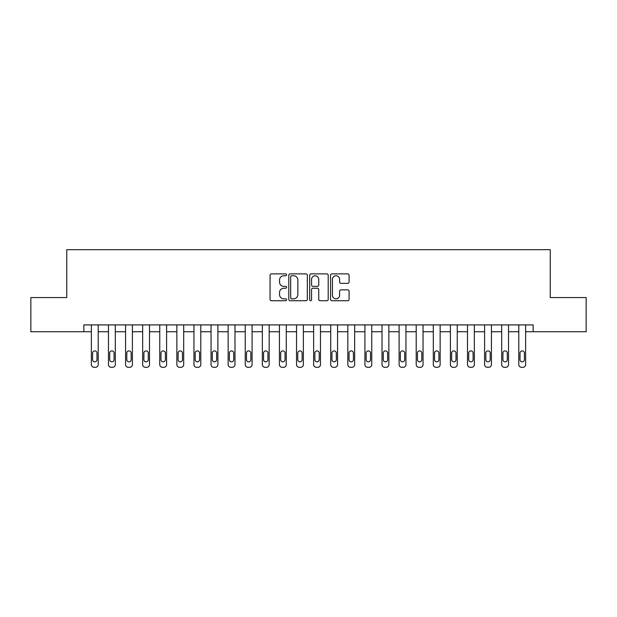 <?xml version="1.0" encoding="UTF-8"?>
<svg xmlns="http://www.w3.org/2000/svg" width="617" height="617" viewBox="0 0 617 617"><rect width="100%" height="100%" fill="white"/><g stroke="black" fill="none" stroke-linecap="round" stroke-linejoin="round"><path stroke-width="0.93" d="M286.62 274.812A0.941 0.941 0 0 0 285.679 273.879L271.411 273.879A1.342 1.342 0 0 0 270.069 275.221L270.069 299.384A1.342 1.342 0 0 0 271.411 300.726L285.679 300.726A0.941 0.941 0 0 0 286.62 299.785A0.941 0.941 0 0 0 285.679 298.844L283.828 298.844A4.296 4.296 0 0 1 279.532 294.548L279.532 292.535A4.296 4.296 0 0 1 283.828 288.239L285.679 288.239A0.941 0.941 0 0 0 286.62 287.298A0.941 0.941 0 0 0 285.679 286.357L283.828 286.357A4.296 4.296 0 0 1 279.532 282.062L279.532 280.049A4.296 4.296 0 0 1 283.828 275.753L285.679 275.753A0.941 0.941 0 0 0 286.62 274.812M347.733 283.342A1.342 1.342 0 0 0 349.075 282L349.075 275.221A1.342 1.342 0 0 0 347.733 273.879L331.892 273.879A1.342 1.342 0 0 0 330.55 275.221L330.55 299.384A1.342 1.342 0 0 0 331.892 300.726L347.733 300.726A1.342 1.342 0 0 0 349.075 299.384L349.075 291.193A1.342 1.342 0 0 0 347.733 289.851L340.954 289.851A1.342 1.342 0 0 0 339.612 291.193L339.612 295.258A3.594 3.594 0 0 1 336.018 298.844A3.594 3.594 0 0 1 332.432 295.258L332.432 279.347A3.594 3.594 0 0 1 336.018 275.753A3.594 3.594 0 0 1 339.612 279.347L339.612 282A1.342 1.342 0 0 0 340.954 283.342L347.733 283.342M83.85 331.753L30.85 331.753L30.85 297.556L66.752 297.556L66.752 249.684L550.248 249.684L550.248 297.556L586.15 297.556L586.15 331.753L533.15 331.753L533.15 324.912L83.85 324.912L83.85 331.753L91.37 331.753L91.37 364.578A2.738 2.738 0 0 0 94.108 367.316L95.473 367.316A2.738 2.738 0 0 0 98.211 364.578L98.211 331.753L108.469 331.753L108.469 364.578A2.738 2.738 0 0 0 111.207 367.316L112.572 367.316A2.738 2.738 0 0 0 115.31 364.578L115.31 331.753L125.567 331.753L125.567 364.578A2.738 2.738 0 0 0 128.297 367.316L129.67 367.316A2.738 2.738 0 0 0 132.4 364.578L132.4 331.753L142.666 331.753L142.666 364.578A2.738 2.738 0 0 0 145.396 367.316L146.769 367.316A2.738 2.738 0 0 0 149.499 364.578L149.499 331.753L159.757 331.753L159.757 364.578A2.738 2.738 0 0 0 162.495 367.316L163.86 367.316A2.738 2.738 0 0 0 166.598 364.578L166.598 331.753L176.855 331.753L176.855 364.578A2.738 2.738 0 0 0 179.593 367.316L180.958 367.316A2.738 2.738 0 0 0 183.696 364.578L183.696 331.753L193.954 331.753L193.954 364.578A2.738 2.738 0 0 0 196.684 367.316L198.057 367.316A2.738 2.738 0 0 0 200.787 364.578L200.787 331.753L211.053 331.753L211.053 364.578A2.738 2.738 0 0 0 213.783 367.316L215.156 367.316A2.738 2.738 0 0 0 217.886 364.578L217.886 331.753L228.143 331.753L228.143 364.578A2.738 2.738 0 0 0 230.881 367.316L232.247 367.316A2.738 2.738 0 0 0 234.984 364.578L234.984 331.753L245.242 331.753L245.242 364.578A2.738 2.738 0 0 0 247.98 367.316L249.345 367.316A2.738 2.738 0 0 0 252.083 364.578L252.083 331.753L262.341 331.753L262.341 364.578A2.738 2.738 0 0 0 265.071 367.316L266.444 367.316A2.738 2.738 0 0 0 269.174 364.578L269.174 331.753L279.439 331.753L279.439 364.578A2.738 2.738 0 0 0 282.17 367.316L283.542 367.316A2.738 2.738 0 0 0 286.273 364.578L286.273 331.753L296.53 331.753L296.53 364.578A2.738 2.738 0 0 0 299.268 367.316L300.633 367.316A2.738 2.738 0 0 0 303.371 364.578L303.371 331.753L313.629 331.753L313.629 364.578A2.738 2.738 0 0 0 316.367 367.316L317.732 367.316A2.738 2.738 0 0 0 320.47 364.578L320.47 331.753L330.727 331.753L330.727 364.578A2.738 2.738 0 0 0 333.458 367.316L334.83 367.316A2.738 2.738 0 0 0 337.561 364.578L337.561 331.753L347.826 331.753L347.826 364.578A2.738 2.738 0 0 0 350.556 367.316L351.929 367.316A2.738 2.738 0 0 0 354.659 364.578L354.659 331.753L364.917 331.753L364.917 364.578A2.738 2.738 0 0 0 367.655 367.316L369.02 367.316A2.738 2.738 0 0 0 371.758 364.578L371.758 331.753L382.016 331.753L382.016 364.578A2.738 2.738 0 0 0 384.753 367.316L386.119 367.316A2.738 2.738 0 0 0 388.857 364.578L388.857 331.753L399.114 331.753L399.114 364.578A2.738 2.738 0 0 0 401.844 367.316L403.217 367.316A2.738 2.738 0 0 0 405.947 364.578L405.947 331.753L416.213 331.753L416.213 364.578A2.738 2.738 0 0 0 418.943 367.316L420.316 367.316A2.738 2.738 0 0 0 423.046 364.578L423.046 331.753L433.304 331.753L433.304 364.578A2.738 2.738 0 0 0 436.042 367.316L437.407 367.316A2.738 2.738 0 0 0 440.145 364.578L440.145 331.753L450.402 331.753L450.402 364.578A2.738 2.738 0 0 0 453.14 367.316L454.505 367.316A2.738 2.738 0 0 0 457.243 364.578L457.243 331.753L467.501 331.753L467.501 364.578A2.738 2.738 0 0 0 470.231 367.316L471.604 367.316A2.738 2.738 0 0 0 474.334 364.578L474.334 331.753L484.6 331.753L484.6 364.578A2.738 2.738 0 0 0 487.33 367.316L488.703 367.316A2.738 2.738 0 0 0 491.433 364.578L491.433 331.753L501.69 331.753L501.69 364.578A2.738 2.738 0 0 0 504.428 367.316L505.793 367.316A2.738 2.738 0 0 0 508.531 364.578L508.531 331.753L518.789 331.753L518.789 364.578A2.738 2.738 0 0 0 521.527 367.316L522.892 367.316A2.738 2.738 0 0 0 525.63 364.578L525.63 331.753L533.15 331.753M307.328 275.221A1.342 1.342 0 0 0 305.986 273.879L290.144 273.879A1.342 1.342 0 0 0 288.802 275.221L288.802 299.384A1.342 1.342 0 0 0 290.144 300.726L305.986 300.726A1.342 1.342 0 0 0 307.328 299.384L307.328 275.221M311.014 273.879L326.856 273.879A1.342 1.342 0 0 1 328.198 275.221L328.198 299.384A1.342 1.342 0 0 1 326.856 300.726L320.076 300.726A1.342 1.342 0 0 1 318.734 299.384L318.734 289.581A1.342 1.342 0 0 0 317.393 288.239L312.896 288.239A1.342 1.342 0 0 0 311.554 289.581L311.554 299.785A0.941 0.941 0 0 1 310.613 300.726A0.941 0.941 0 0 1 309.672 299.785L309.672 275.221A1.342 1.342 0 0 1 311.014 273.879M291.617 275.753A0.941 0.941 0 0 0 290.676 276.694L290.676 297.903A0.941 0.941 0 0 0 291.617 298.844L293.561 298.844A4.296 4.296 0 0 0 297.857 294.548L297.857 280.049A4.296 4.296 0 0 0 293.561 275.753L291.617 275.753M318.734 279.416A3.594 3.594 0 0 0 315.148 275.822A3.594 3.594 0 0 0 311.554 279.416L311.554 285.015A1.342 1.342 0 0 0 312.896 286.357L317.393 286.357A1.342 1.342 0 0 0 318.734 285.015L318.734 279.416M92.604 359.657A2.19 2.19 0 0 0 94.794 361.84A2.19 2.19 0 0 0 96.977 359.657A2.19 2.19 0 0 1 94.794 361.84A2.19 2.19 0 0 1 92.604 359.657L92.604 353.086A2.19 2.19 0 0 1 94.794 350.903A2.19 2.19 0 0 1 96.977 353.086L96.977 359.657M98.211 324.912L98.211 364.578M91.37 324.912L91.37 364.578M94.108 367.316L95.473 367.316M109.703 359.657A2.19 2.19 0 0 0 111.885 361.84A2.19 2.19 0 0 0 114.076 359.657A2.19 2.19 0 0 1 111.885 361.84A2.19 2.19 0 0 1 109.703 359.657L109.703 353.086A2.19 2.19 0 0 1 111.885 350.903A2.19 2.19 0 0 1 114.076 353.086L114.076 359.657M126.794 359.657A2.19 2.19 0 0 0 128.984 361.84A2.19 2.19 0 0 0 131.174 359.657A2.19 2.19 0 0 1 128.984 361.84A2.19 2.19 0 0 1 126.794 359.657L126.794 353.086A2.19 2.19 0 0 1 128.984 350.903A2.19 2.19 0 0 1 131.174 353.086L131.174 359.657M143.892 359.657A2.19 2.19 0 0 0 146.082 361.84A2.19 2.19 0 0 0 148.273 359.657A2.19 2.19 0 0 1 146.082 361.84A2.19 2.19 0 0 1 143.892 359.657L143.892 353.086A2.19 2.19 0 0 1 146.082 350.903A2.19 2.19 0 0 1 148.273 353.086L148.273 359.657M115.31 324.912L115.31 364.578M108.469 324.912L108.469 364.578M111.207 367.316L112.572 367.316M132.4 324.912L132.4 364.578M125.567 324.912L125.567 364.578M128.297 367.316L129.67 367.316M149.499 324.912L149.499 364.578M142.666 324.912L142.666 364.578M145.396 367.316L146.769 367.316M160.991 359.657A2.19 2.19 0 0 0 163.181 361.84A2.19 2.19 0 0 0 165.364 359.657A2.19 2.19 0 0 1 163.181 361.84A2.19 2.19 0 0 1 160.991 359.657L160.991 353.086A2.19 2.19 0 0 1 163.181 350.903A2.19 2.19 0 0 1 165.364 353.086L165.364 359.657M166.598 324.912L166.598 364.578M159.757 324.912L159.757 364.578M162.495 367.316L163.86 367.316M178.089 359.657A2.19 2.19 0 0 0 180.272 361.84A2.19 2.19 0 0 0 182.462 359.657A2.19 2.19 0 0 1 180.272 361.84A2.19 2.19 0 0 1 178.089 359.657L178.089 353.086A2.19 2.19 0 0 1 180.272 350.903A2.19 2.19 0 0 1 182.462 353.086L182.462 359.657M195.18 359.657A2.19 2.19 0 0 0 197.371 361.84A2.19 2.19 0 0 0 199.561 359.657A2.19 2.19 0 0 1 197.371 361.84A2.19 2.19 0 0 1 195.18 359.657L195.18 353.086A2.19 2.19 0 0 1 197.371 350.903A2.19 2.19 0 0 1 199.561 353.086L199.561 359.657M212.279 359.657A2.19 2.19 0 0 0 214.469 361.84A2.19 2.19 0 0 0 216.66 359.657A2.19 2.19 0 0 1 214.469 361.84A2.19 2.19 0 0 1 212.279 359.657L212.279 353.086A2.19 2.19 0 0 1 214.469 350.903A2.19 2.19 0 0 1 216.66 353.086L216.66 359.657M229.377 359.657A2.19 2.19 0 0 0 231.568 361.84A2.19 2.19 0 0 0 233.75 359.657A2.19 2.19 0 0 1 231.568 361.84A2.19 2.19 0 0 1 229.377 359.657L229.377 353.086A2.19 2.19 0 0 1 231.568 350.903A2.19 2.19 0 0 1 233.75 353.086L233.75 359.657M246.476 359.657A2.19 2.19 0 0 0 248.659 361.84A2.19 2.19 0 0 0 250.849 359.657A2.19 2.19 0 0 1 248.659 361.84A2.19 2.19 0 0 1 246.476 359.657L246.476 353.086A2.19 2.19 0 0 1 248.659 350.903A2.19 2.19 0 0 1 250.849 353.086L250.849 359.657M183.696 324.912L183.696 364.578M176.855 324.912L176.855 364.578M179.593 367.316L180.958 367.316M200.787 324.912L200.787 364.578M193.954 324.912L193.954 364.578M196.684 367.316L198.057 367.316M217.886 324.912L217.886 364.578M211.053 324.912L211.053 364.578M213.783 367.316L215.156 367.316M234.984 324.912L234.984 364.578M228.143 324.912L228.143 364.578M230.881 367.316L232.247 367.316M252.083 324.912L252.083 364.578M245.242 324.912L245.242 364.578M247.98 367.316L249.345 367.316M263.567 359.657A2.19 2.19 0 0 0 265.757 361.84A2.19 2.19 0 0 0 267.948 359.657A2.19 2.19 0 0 1 265.757 361.84A2.19 2.19 0 0 1 263.567 359.657L263.567 353.086A2.19 2.19 0 0 1 265.757 350.903A2.19 2.19 0 0 1 267.948 353.086L267.948 359.657M269.174 324.912L269.174 364.578M262.341 324.912L262.341 364.578M265.071 367.316L266.444 367.316M280.666 359.657A2.19 2.19 0 0 0 282.856 361.84A2.19 2.19 0 0 0 285.046 359.657A2.19 2.19 0 0 1 282.856 361.84A2.19 2.19 0 0 1 280.666 359.657L280.666 353.086A2.19 2.19 0 0 1 282.856 350.903A2.19 2.19 0 0 1 285.046 353.086L285.046 359.657M286.273 324.912L286.273 364.578M279.439 324.912L279.439 364.578M282.17 367.316L283.542 367.316M297.764 359.657A2.19 2.19 0 0 0 299.955 361.84A2.19 2.19 0 0 0 302.137 359.657A2.19 2.19 0 0 1 299.955 361.84A2.19 2.19 0 0 1 297.764 359.657L297.764 353.086A2.19 2.19 0 0 1 299.955 350.903A2.19 2.19 0 0 1 302.137 353.086L302.137 359.657M303.371 324.912L303.371 364.578M296.53 324.912L296.53 364.578M299.268 367.316L300.633 367.316M314.863 359.657A2.19 2.19 0 0 0 317.045 361.84A2.19 2.19 0 0 0 319.236 359.657A2.19 2.19 0 0 1 317.045 361.84A2.19 2.19 0 0 1 314.863 359.657L314.863 353.086A2.19 2.19 0 0 1 317.045 350.903A2.19 2.19 0 0 1 319.236 353.086L319.236 359.657M320.47 324.912L320.47 364.578M313.629 324.912L313.629 364.578M316.367 367.316L317.732 367.316M331.954 359.657A2.19 2.19 0 0 0 334.144 361.84A2.19 2.19 0 0 0 336.334 359.657A2.19 2.19 0 0 1 334.144 361.84A2.19 2.19 0 0 1 331.954 359.657L331.954 353.086A2.19 2.19 0 0 1 334.144 350.903A2.19 2.19 0 0 1 336.334 353.086L336.334 359.657M337.561 324.912L337.561 364.578M330.727 324.912L330.727 364.578M333.458 367.316L334.83 367.316M349.052 359.657A2.19 2.19 0 0 0 351.243 361.84A2.19 2.19 0 0 0 353.433 359.657A2.19 2.19 0 0 1 351.243 361.84A2.19 2.19 0 0 1 349.052 359.657L349.052 353.086A2.19 2.19 0 0 1 351.243 350.903A2.19 2.19 0 0 1 353.433 353.086L353.433 359.657M354.659 324.912L354.659 364.578M347.826 324.912L347.826 364.578M350.556 367.316L351.929 367.316M366.151 359.657A2.19 2.19 0 0 0 368.341 361.84A2.19 2.19 0 0 0 370.524 359.657A2.19 2.19 0 0 1 368.341 361.84A2.19 2.19 0 0 1 366.151 359.657L366.151 353.086A2.19 2.19 0 0 1 368.341 350.903A2.19 2.19 0 0 1 370.524 353.086L370.524 359.657M383.25 359.657A2.19 2.19 0 0 0 385.432 361.84A2.19 2.19 0 0 0 387.623 359.657A2.19 2.19 0 0 1 385.432 361.84A2.19 2.19 0 0 1 383.25 359.657L383.25 353.086A2.19 2.19 0 0 1 385.432 350.903A2.19 2.19 0 0 1 387.623 353.086L387.623 359.657M400.34 359.657A2.19 2.19 0 0 0 402.531 361.84A2.19 2.19 0 0 0 404.721 359.657A2.19 2.19 0 0 1 402.531 361.84A2.19 2.19 0 0 1 400.34 359.657L400.34 353.086A2.19 2.19 0 0 1 402.531 350.903A2.19 2.19 0 0 1 404.721 353.086L404.721 359.657M417.439 359.657A2.19 2.19 0 0 0 419.629 361.84A2.19 2.19 0 0 0 421.82 359.657A2.19 2.19 0 0 1 419.629 361.84A2.19 2.19 0 0 1 417.439 359.657L417.439 353.086A2.19 2.19 0 0 1 419.629 350.903A2.19 2.19 0 0 1 421.82 353.086L421.82 359.657M434.538 359.657A2.19 2.19 0 0 0 436.728 361.84A2.19 2.19 0 0 0 438.911 359.657A2.19 2.19 0 0 1 436.728 361.84A2.19 2.19 0 0 1 434.538 359.657L434.538 353.086A2.19 2.19 0 0 1 436.728 350.903A2.19 2.19 0 0 1 438.911 353.086L438.911 359.657M451.636 359.657A2.19 2.19 0 0 0 453.819 361.84A2.19 2.19 0 0 0 456.009 359.657A2.19 2.19 0 0 1 453.819 361.84A2.19 2.19 0 0 1 451.636 359.657L451.636 353.086A2.19 2.19 0 0 1 453.819 350.903A2.19 2.19 0 0 1 456.009 353.086L456.009 359.657M468.727 359.657A2.19 2.19 0 0 0 470.918 361.84A2.19 2.19 0 0 0 473.108 359.657A2.19 2.19 0 0 1 470.918 361.84A2.19 2.19 0 0 1 468.727 359.657L468.727 353.086A2.19 2.19 0 0 1 470.918 350.903A2.19 2.19 0 0 1 473.108 353.086L473.108 359.657M485.826 359.657A2.19 2.19 0 0 0 488.016 361.84A2.19 2.19 0 0 0 490.207 359.657A2.19 2.19 0 0 1 488.016 361.84A2.19 2.19 0 0 1 485.826 359.657L485.826 353.086A2.19 2.19 0 0 1 488.016 350.903A2.19 2.19 0 0 1 490.207 353.086L490.207 359.657M502.924 359.657A2.19 2.19 0 0 0 505.115 361.84A2.19 2.19 0 0 0 507.297 359.657A2.19 2.19 0 0 1 505.115 361.84A2.19 2.19 0 0 1 502.924 359.657L502.924 353.086A2.19 2.19 0 0 1 505.115 350.903A2.19 2.19 0 0 1 507.297 353.086L507.297 359.657M520.023 359.657A2.19 2.19 0 0 0 522.206 361.84A2.19 2.19 0 0 0 524.396 359.657A2.19 2.19 0 0 1 522.206 361.84A2.19 2.19 0 0 1 520.023 359.657L520.023 353.086A2.19 2.19 0 0 1 522.206 350.903A2.19 2.19 0 0 1 524.396 353.086L524.396 359.657M371.758 324.912L371.758 364.578M364.917 324.912L364.917 364.578M367.655 367.316L369.02 367.316M388.857 324.912L388.857 364.578M382.016 324.912L382.016 364.578M384.753 367.316L386.119 367.316M405.947 324.912L405.947 364.578M399.114 324.912L399.114 364.578M401.844 367.316L403.217 367.316M423.046 324.912L423.046 364.578M416.213 324.912L416.213 364.578M418.943 367.316L420.316 367.316M440.145 324.912L440.145 364.578M433.304 324.912L433.304 364.578M436.042 367.316L437.407 367.316M457.243 324.912L457.243 364.578M450.402 324.912L450.402 364.578M453.14 367.316L454.505 367.316M474.334 324.912L474.334 364.578M467.501 324.912L467.501 364.578M470.231 367.316L471.604 367.316M491.433 324.912L491.433 364.578M484.6 324.912L484.6 364.578M487.33 367.316L488.703 367.316M508.531 324.912L508.531 364.578M501.69 324.912L501.69 364.578M504.428 367.316L505.793 367.316M525.63 324.912L525.63 364.578M518.789 324.912L518.789 364.578M521.527 367.316L522.892 367.316"/></g></svg>
